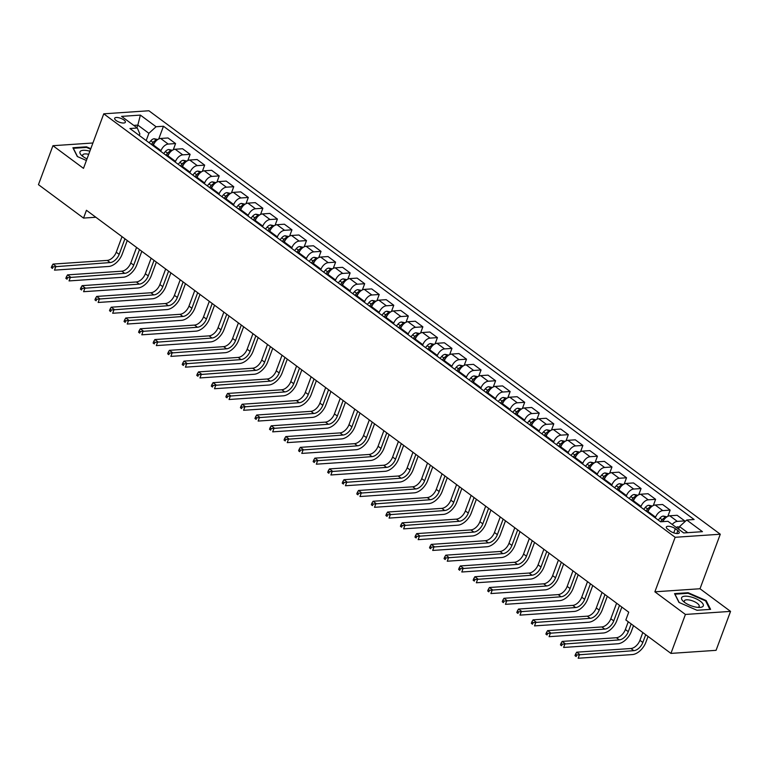 <?xml version="1.0" encoding="UTF-8"?>
<svg xmlns="http://www.w3.org/2000/svg" width="769" height="769" viewBox="0 0 769 769"><rect width="100%" height="100%" fill="white"/><g stroke="black" fill="none" stroke-linecap="round" stroke-linejoin="round"><path stroke-width="1.15" d="M116.119 120.512A5.7 2.057 20.4 0 0 121.685 122.857A5.7 2.057 20.4 0 0 125.366 122.242A5.7 2.057 20.4 0 0 123.924 119.983A5.7 2.057 20.4 0 0 118.359 117.647A5.7 2.057 20.4 0 0 114.677 118.263A5.7 2.057 20.4 0 0 116.119 120.512M720.284 534.224L148.888 110.755L103.757 113.822L675.153 537.291L720.284 534.224L700.001 588.746L654.871 591.813L685.419 614.45L730.55 611.384L700.001 588.746M730.55 611.384L716.064 650.334L670.933 653.4L685.419 614.45M670.933 653.4L625.841 619.977L628.734 612.191L86.445 210.283L83.542 218.079L95.827 217.243M677.854 530.61L675.297 528.707A5.527 1.999 20.4 0 0 669.895 526.448A5.527 1.999 20.4 0 0 666.329 527.044A5.527 1.999 20.4 0 0 667.732 529.226L670.289 531.119A5.527 1.999 20.4 0 0 675.691 533.388A5.527 1.999 20.4 0 0 679.248 532.792A5.527 1.999 20.4 0 0 677.854 530.61L676.768 533.532M687.746 532.667L679.546 526.582L686.746 520.027L694.119 519.527L163.461 126.241L158.722 138.997M686.746 520.027L702.453 531.667L683.67 532.946L667.953 521.295L660.581 521.805L129.923 128.519L137.295 128.019L121.589 116.379L140.371 115.1L156.078 126.741L163.461 126.241M92.914 142.996L52.936 145.706L38.45 184.656L83.542 218.079M52.936 145.706L83.485 168.353L103.757 113.822M654.871 591.813L675.153 537.291M137.295 128.019L139.862 133.921L139.285 135.469M136.872 127.702L137.834 125.116L133.748 125.395M678.585 529.178L679.546 526.582M655.313 517.902L655.582 517.172A7.132 4.153 -53.5 0 1 662.782 510.616L670.155 510.107L667.848 516.326M647.748 512.298L648.017 511.568A7.132 4.153 -53.5 0 1 655.217 505.002L662.599 504.502L670.155 510.107M640.769 507.117L641.038 506.396A7.132 4.153 -53.5 0 1 648.229 499.831L655.611 499.331L653.304 505.541M633.204 501.513L633.473 500.792A7.132 4.153 -53.5 0 1 640.673 494.227L648.046 493.727L655.611 499.331M626.216 496.341L626.485 495.611A7.132 4.153 -53.5 0 1 633.685 489.046L641.067 488.546L638.751 494.765M618.661 490.728L618.93 490.007A7.132 4.153 -53.5 0 1 626.12 483.441L633.502 482.942L641.067 488.546M611.672 485.556L611.941 484.835A7.132 4.153 -53.5 0 1 619.141 478.27L626.524 477.77L624.207 483.98M604.107 479.952L604.376 479.231A7.132 4.153 -53.5 0 1 611.576 472.666L618.958 472.166L626.524 477.77M597.129 474.781L597.398 474.05A7.132 4.153 -53.5 0 1 604.597 467.485L611.97 466.985L609.663 473.204M589.563 469.167L589.833 468.446A7.132 4.153 -53.5 0 1 597.032 461.881L604.405 461.381L611.97 466.985M582.585 463.995L582.854 463.274A7.132 4.153 -53.5 0 1 590.044 456.709L597.426 456.209L595.119 462.419M575.02 458.391L575.289 457.661A7.132 4.153 -53.5 0 1 582.479 451.105L589.861 450.605L597.426 456.209M568.031 453.22L568.301 452.489A7.132 4.153 -53.5 0 1 575.5 445.924L582.883 445.424L580.566 451.643M560.466 447.606L560.736 446.885A7.132 4.153 -53.5 0 1 567.935 440.32L575.318 439.82L582.883 445.424M553.488 442.435L553.757 441.714A7.132 4.153 -53.5 0 1 560.957 435.148L568.329 434.648L566.022 440.858M545.923 436.83L546.192 436.1A7.132 4.153 -53.5 0 1 553.392 429.544L560.764 429.044L568.329 434.648M538.944 431.649L539.213 430.928A7.132 4.153 -53.5 0 1 546.403 424.363L553.786 423.863L551.479 430.082M531.379 426.045L531.648 425.324A7.132 4.153 -53.5 0 1 538.838 418.759L546.221 418.259L553.786 423.863M524.391 420.874L524.66 420.153A7.132 4.153 -53.5 0 1 531.86 413.587L539.242 413.088L536.925 419.297M516.826 415.27L517.095 414.539A7.132 4.153 -53.5 0 1 524.295 407.983L531.677 407.474L539.242 413.088M509.847 410.088L510.116 409.368A7.132 4.153 -53.5 0 1 517.316 402.802L524.689 402.302L522.382 408.522M502.282 404.484L502.551 403.763A7.132 4.153 -53.5 0 1 509.751 397.198L517.133 396.698L524.689 402.302M495.303 399.313L495.572 398.592A7.132 4.153 -53.5 0 1 502.763 392.027L510.145 391.527L507.838 397.736M487.738 393.709L488.007 392.978A7.132 4.153 -53.5 0 1 495.207 386.423L502.58 385.913L510.145 391.527M480.75 388.528L481.029 387.807A7.132 4.153 -53.5 0 1 488.219 381.241L495.601 380.742L493.285 386.961M473.195 382.924L473.464 382.203A7.132 4.153 -53.5 0 1 480.654 375.637L488.036 375.137L495.601 380.742M466.206 377.752L466.475 377.021A7.132 4.153 -53.5 0 1 473.675 370.466L481.058 369.966L478.741 376.176M458.641 372.148L458.91 371.417A7.132 4.153 -53.5 0 1 466.11 364.862L473.493 364.352L481.058 369.966M451.663 366.967L451.932 366.246A7.132 4.153 -53.5 0 1 459.131 359.681L466.504 359.181L464.197 365.39M444.098 361.363L444.367 360.642A7.132 4.153 -53.5 0 1 451.566 354.076L458.939 353.577L466.504 359.181M437.119 356.191L437.388 355.461A7.132 4.153 -53.5 0 1 444.578 348.905L451.961 348.395L449.654 354.615M429.554 350.587L429.823 349.857A7.132 4.153 -53.5 0 1 437.013 343.291L444.395 342.791L451.961 348.395M422.566 345.406L422.835 344.685A7.132 4.153 -53.5 0 1 430.034 338.12L437.417 337.62L435.1 343.83M415 339.802L415.27 339.081A7.132 4.153 -53.5 0 1 422.469 332.516L429.852 332.016L437.417 337.62M408.022 334.63L408.291 333.9A7.132 4.153 -53.5 0 1 415.491 327.344L422.863 326.835L420.556 333.054M400.457 329.026L400.726 328.296A7.132 4.153 -53.5 0 1 407.926 321.73L415.298 321.231L422.863 326.835M393.478 323.845L393.747 323.124A7.132 4.153 -53.5 0 1 400.937 316.559L408.32 316.059L406.013 322.269M385.913 318.241L386.182 317.52A7.132 4.153 -53.5 0 1 393.372 310.955L400.755 310.455L408.32 316.059M378.925 313.07L379.194 312.339A7.132 4.153 -53.5 0 1 386.394 305.783L393.776 305.274L391.459 311.493M371.36 307.465L371.629 306.735A7.132 4.153 -53.5 0 1 378.829 300.17L386.211 299.67L393.776 305.274M364.381 302.284L364.65 301.563A7.132 4.153 -53.5 0 1 371.85 294.998L379.223 294.498L376.916 300.708M356.816 296.68L357.085 295.959A7.132 4.153 -53.5 0 1 364.285 289.394L371.667 288.894L379.223 294.498M349.837 291.509L350.106 290.778A7.132 4.153 -53.5 0 1 357.297 284.213L364.679 283.713L362.372 289.932M342.272 285.895L342.541 285.174A7.132 4.153 -53.5 0 1 349.741 278.609L357.114 278.109L364.679 283.713M335.284 280.723L335.563 280.003A7.132 4.153 -53.5 0 1 342.753 273.437L350.135 272.937L347.819 279.147M327.729 275.119L327.998 274.398A7.132 4.153 -53.5 0 1 335.188 267.833L342.57 267.333L350.135 272.937M320.74 269.948L321.009 269.217A7.132 4.153 -53.5 0 1 328.209 262.652L335.592 262.152L333.275 268.371M313.175 264.334L313.444 263.613A7.132 4.153 -53.5 0 1 320.644 257.048L328.027 256.548L335.592 262.152M306.197 259.163L306.466 258.442A7.132 4.153 -53.5 0 1 313.665 251.876L321.038 251.376L318.731 257.586M298.632 253.559L298.901 252.828A7.132 4.153 -53.5 0 1 306.1 246.272L313.473 245.772L321.038 251.376M291.653 248.387L291.922 247.656A7.132 4.153 -53.5 0 1 299.112 241.091L306.495 240.591L304.188 246.811M284.088 242.773L284.357 242.052A7.132 4.153 -53.5 0 1 291.547 235.487L298.93 234.987L306.495 240.591M277.1 237.602L277.369 236.881A7.132 4.153 -53.5 0 1 284.568 230.316L291.951 229.816L289.634 236.025M269.534 231.998L269.804 231.267A7.132 4.153 -53.5 0 1 277.003 224.711L284.386 224.212L291.951 229.816M262.556 226.817L262.825 226.096A7.132 4.153 -53.5 0 1 270.025 219.53L277.398 219.03L275.091 225.25M254.991 221.212L255.26 220.492A7.132 4.153 -53.5 0 1 262.46 213.926L269.832 213.426L277.398 219.03M248.012 216.041L248.281 215.32A7.132 4.153 -53.5 0 1 255.471 208.755L262.854 208.255L260.547 214.464M240.447 210.437L240.716 209.706A7.132 4.153 -53.5 0 1 247.906 203.151L255.289 202.641L262.854 208.255M233.459 205.256L233.728 204.535A7.132 4.153 -53.5 0 1 240.928 197.969L248.31 197.47L245.993 203.689M225.894 199.652L226.163 198.931A7.132 4.153 -53.5 0 1 233.363 192.365L240.745 191.865L248.31 197.47M218.915 194.48L219.184 193.759A7.132 4.153 -53.5 0 1 226.384 187.194L233.757 186.694L231.45 192.904M211.35 188.876L211.619 188.145A7.132 4.153 -53.5 0 1 218.819 181.59L226.201 181.08L233.757 186.694M204.371 183.695L204.641 182.974A7.132 4.153 -53.5 0 1 211.831 176.409L219.213 175.909L216.906 182.128M196.806 178.091L197.075 177.37A7.132 4.153 -53.5 0 1 204.275 170.805L211.648 170.305L219.213 175.909M189.818 172.919L190.097 172.189A7.132 4.153 -53.5 0 1 197.287 165.633L204.669 165.133L202.353 171.343M182.263 167.315L182.532 166.585A7.132 4.153 -53.5 0 1 189.722 160.029L197.104 159.519L204.669 165.133M175.274 162.134L175.543 161.413A7.132 4.153 -53.5 0 1 182.743 154.848L190.126 154.348L187.809 160.558M167.709 156.53L167.978 155.809A7.132 4.153 -53.5 0 1 175.178 149.244L182.561 148.744L190.126 154.348M160.731 151.358L161 150.628A7.132 4.153 -53.5 0 1 168.2 144.072L175.572 143.563L173.265 149.782M153.166 145.754L153.435 145.024A7.132 4.153 -53.5 0 1 160.634 138.458L168.007 137.959L175.572 143.563M146.187 140.573L148.888 133.306L137.834 125.116L140.371 115.1M672.221 524.458A7.132 4.153 -53.5 0 1 677.326 521.392L684.708 520.892L684.15 522.391M662.859 521.651A7.132 4.153 -53.5 0 1 669.761 515.788L677.143 515.288L684.708 520.892M156.078 126.741L148.888 133.306M706.153 600.57L688.13 592.707L674.538 593.63L678.979 602.415L697.002 610.278L710.594 609.356L706.153 600.57L705.855 601.377M90.79 148.696L86.484 146.821L72.892 147.744L77.323 156.53L86.407 160.49M687.909 593.312L688.13 592.707M86.263 147.417L86.484 146.821M679.344 527.13L677.825 526.842A4.72 2.749 126.5 0 0 676.211 527.409M642.807 632.551L639.923 640.308A8.911 5.191 -53.5 0 1 630.926 648.507L576.712 652.189L579.615 654.352L578.173 658.245L632.387 654.563A13.371 7.796 126.5 0 0 645.883 642.25L648.046 636.434M645.71 634.704L642.826 642.461A8.911 5.191 -53.5 0 1 633.839 650.661L576.721 654.977L575.558 654.111L574.981 655.669L576.144 656.534L576.721 654.977M576.144 656.534L574.981 655.669M576.712 652.189L575.558 654.111M666.963 516.816L663.282 516.057A4.72 2.749 126.5 0 0 659.946 518.104L658.254 520.075M628.254 621.775L625.37 629.523A8.911 5.191 -53.5 0 1 616.382 637.732L562.158 641.413L565.071 643.566L563.619 647.46L617.843 643.778A13.371 7.796 126.5 0 0 631.33 631.474L633.502 625.658M665.493 517.979L664.503 517.95A4.72 2.749 126.5 0 0 662.157 519.738L660.465 521.718M662.282 521.69L663.07 520.767A2.403 1.403 -53.5 0 1 663.637 520.219M631.166 623.928L628.283 631.676A8.911 5.191 -53.5 0 1 619.285 639.885L562.177 644.201L561.014 643.336L560.438 644.893L561.601 645.758L562.177 644.201M561.601 645.758L560.438 644.893M562.158 641.413L561.014 643.336M652.42 506.04L648.728 505.281A4.72 2.749 126.5 0 0 645.393 507.319L643.711 509.299M616.613 603.204L610.826 618.747A8.911 5.191 -53.5 0 1 601.829 626.946L547.615 630.628L550.527 632.791L549.076 636.684L603.29 633.002A13.371 7.796 126.5 0 0 616.786 620.689L621.852 607.087M650.949 507.194L649.959 507.175A4.72 2.749 126.5 0 0 647.613 508.963L645.922 510.933M647.008 511.75L648.517 509.982A2.403 1.403 -53.5 0 1 649.094 509.434M647.315 511.971L648.373 510.741M619.516 605.357L613.739 620.9A8.911 5.191 -53.5 0 1 604.742 629.1L547.634 633.416L546.471 632.551L545.884 634.108L547.057 634.973L547.634 633.416M547.057 634.973L545.884 634.108M547.615 630.628L546.471 632.551M637.876 495.255L634.185 494.496A4.72 2.749 126.5 0 0 630.849 496.543L629.157 498.514M602.06 592.418L596.283 607.962A8.911 5.191 -53.5 0 1 587.285 616.171L533.071 619.852L535.974 622.006L534.532 625.899L588.746 622.217A13.371 7.796 126.5 0 0 602.242 609.913L607.299 596.302M636.396 496.418L635.415 496.389A4.72 2.749 126.5 0 0 633.06 498.177L631.368 500.158M632.464 500.965L633.973 499.196A2.403 1.403 -53.5 0 1 634.55 498.658M632.772 501.186L633.819 499.956M604.972 594.572L599.195 610.115A8.911 5.191 -53.5 0 1 590.198 618.324L533.09 622.64L531.917 621.775L531.341 623.332L532.504 624.197L533.09 622.64M532.504 624.197L531.341 623.332M533.071 619.852L531.917 621.775M623.323 484.48L619.641 483.72A4.72 2.749 126.5 0 0 616.305 485.758L614.614 487.738M587.516 581.643L581.739 597.186A8.911 5.191 -53.5 0 1 572.742 605.386L518.527 609.067L521.43 611.23L519.988 615.123L574.203 611.432A13.371 7.796 126.5 0 0 587.689 599.128L592.755 585.526M621.852 485.633L620.862 485.614A4.72 2.749 126.5 0 0 618.516 487.402L616.825 489.372M617.92 490.189L619.429 488.421A2.403 1.403 -53.5 0 1 619.997 487.873M618.218 490.411L619.276 489.18M590.429 583.796L584.642 599.339A8.911 5.191 -53.5 0 1 575.645 607.539L518.537 611.855L517.374 610.99L516.797 612.547L517.96 613.412L518.537 611.855M517.96 613.412L516.797 612.547M518.527 609.067L517.374 610.99M681.94 597.215A11.583 4.191 20.4 0 0 683.42 601.445A11.583 4.191 20.4 0 0 699.521 607.433A11.583 4.191 20.4 0 0 702.962 606.385A11.583 4.191 20.4 0 0 695.532 598.532A11.583 4.191 20.4 0 0 681.94 597.215M697.791 607.366A7.93 2.865 20.4 0 0 698.963 606.789A7.93 2.865 20.4 0 0 699.204 606.414A7.93 2.865 20.4 0 0 693.321 601.175A7.93 2.865 20.4 0 0 684.564 600.512A7.93 2.865 20.4 0 0 684.333 600.887A7.93 2.865 20.4 0 0 684.775 602.521M679.181 602.511L674.98 594.187L688.149 593.293L705.615 600.906L709.902 609.404M89.858 151.205A11.583 4.191 20.4 0 0 81.774 155.559A11.583 4.191 20.4 0 0 82.879 156.453A11.583 4.191 20.4 0 0 87.012 158.866M88.695 154.329A7.93 2.865 20.4 0 0 82.687 154.992A7.93 2.865 20.4 0 0 83.119 156.636M77.534 156.616L73.334 148.302L86.503 147.408L90.607 149.196M608.779 473.694L605.088 472.935A4.72 2.749 126.5 0 0 601.762 474.982L600.07 476.953M572.972 570.858L567.186 586.401A8.911 5.191 -53.5 0 1 558.188 594.6L503.974 598.292L506.886 600.445L505.435 604.338L559.649 600.656A13.371 7.796 126.5 0 0 573.145 588.352L578.211 574.741M607.308 474.858L606.318 474.829A4.72 2.749 126.5 0 0 603.973 476.617L602.281 478.597M603.367 479.404L604.886 477.636A2.403 1.403 -53.5 0 1 605.453 477.097M603.675 479.625L604.732 478.395M575.875 573.011L570.098 588.554A8.911 5.191 -53.5 0 1 561.101 596.763L503.993 601.07L502.83 600.214L502.253 601.771L503.416 602.636L503.993 601.07M503.416 602.636L502.253 601.771M503.974 598.292L502.83 600.214M594.235 462.909L590.544 462.159A4.72 2.749 126.5 0 0 587.208 464.197L585.517 466.177M558.419 560.082L552.642 575.625A8.911 5.191 -53.5 0 1 543.645 583.825L489.43 587.506L492.343 589.66L490.891 593.562L545.106 589.871A13.371 7.796 126.5 0 0 558.602 577.567L563.658 563.965M592.755 464.072L591.774 464.053A4.72 2.749 126.5 0 0 589.419 465.841L587.727 467.812M588.823 468.629L590.332 466.86A2.403 1.403 -53.5 0 1 590.909 466.312M589.131 468.85L590.179 467.619M561.332 562.235L555.554 577.779A8.911 5.191 -53.5 0 1 546.557 585.978L489.449 590.294L488.286 589.429L487.7 590.986L488.863 591.851L489.449 590.294M488.863 591.851L487.7 590.986M489.43 587.506L488.286 589.429M579.682 452.134L576 451.374A4.72 2.749 126.5 0 0 572.665 453.422L570.973 455.392M543.875 549.297L538.098 564.84A8.911 5.191 -53.5 0 1 529.101 573.04L474.886 576.731L477.789 578.884L476.347 582.777L530.562 579.095A13.371 7.796 126.5 0 0 544.058 566.791L549.114 553.18M578.211 453.297L577.221 453.268A4.72 2.749 126.5 0 0 574.876 455.056L573.184 457.036M574.28 457.843L575.789 456.075A2.403 1.403 -53.5 0 1 576.356 455.536M574.578 458.064L575.635 456.834M546.788 551.45L541.001 566.993A8.911 5.191 -53.5 0 1 532.013 575.202L474.896 579.509L473.733 578.653L473.156 580.211L474.319 581.066L474.896 579.509M474.319 581.066L473.156 580.211M474.886 576.731L473.733 578.653M565.138 441.348L561.457 440.599A4.72 2.749 126.5 0 0 558.121 442.636L556.429 444.617M529.332 538.521L523.545 554.055A8.911 5.191 -53.5 0 1 514.557 562.264L460.333 565.946L463.246 568.099L461.794 572.001L516.018 568.31A13.371 7.796 126.5 0 0 529.505 556.006L534.57 542.405M563.667 442.511L562.677 442.492A4.72 2.749 126.5 0 0 560.332 444.28L558.64 446.251M559.736 447.058L561.245 445.299A2.403 1.403 -53.5 0 1 561.812 444.751M560.034 447.289L561.091 446.058M532.235 540.674L526.457 556.218A8.911 5.191 -53.5 0 1 517.46 564.417L460.352 568.733L459.189 567.868L458.612 569.425L459.775 570.29L460.352 568.733M459.775 570.29L458.612 569.425M460.333 565.946L459.189 567.868M550.594 430.573L546.903 429.813A4.72 2.749 126.5 0 0 543.568 431.861L541.885 433.831M514.778 527.736L509.001 543.279A8.911 5.191 -53.5 0 1 500.004 551.479L445.789 555.17L448.702 557.323L447.25 561.216L501.465 557.535A13.371 7.796 126.5 0 0 514.961 545.231L520.017 531.619M549.114 431.736L548.134 431.707A4.72 2.749 126.5 0 0 545.779 433.495L544.096 435.475M545.183 436.283L546.692 434.514A2.403 1.403 -53.5 0 1 547.268 433.976M545.49 436.504L546.548 435.273M517.691 529.889L511.914 545.432A8.911 5.191 -53.5 0 1 502.916 553.642L445.809 557.948L444.645 557.092L444.059 558.65L445.222 559.505L445.809 557.948M445.222 559.505L444.059 558.65M445.789 555.17L444.645 557.092M536.041 419.787L532.359 419.038A4.72 2.749 126.5 0 0 529.024 421.076L527.332 423.056M500.235 516.96L494.457 532.494A8.911 5.191 -53.5 0 1 485.46 540.703L431.246 544.385L434.149 546.538L432.707 550.441L486.921 546.749A13.371 7.796 126.5 0 0 500.417 534.445L505.473 520.834M534.57 420.951L533.58 420.931A4.72 2.749 126.5 0 0 531.235 422.719L529.543 424.69M530.639 425.497L532.148 423.738A2.403 1.403 -53.5 0 1 532.725 423.19M530.946 425.728L531.994 424.498M503.147 519.113L497.36 534.657A8.911 5.191 -53.5 0 1 488.373 542.856L431.255 547.172L430.092 546.307L429.515 547.864L430.678 548.73L431.255 547.172M430.678 548.73L429.515 547.864M431.246 544.385L430.092 546.307M521.497 409.012L517.816 408.252A4.72 2.749 126.5 0 0 514.48 410.3L512.788 412.271M485.691 506.175L479.904 521.718A8.911 5.191 -53.5 0 1 470.916 529.918L416.692 533.609L419.605 535.762L418.153 539.655L472.377 535.974A13.371 7.796 126.5 0 0 485.864 523.67L490.93 510.058M520.027 410.175L519.037 410.146A4.72 2.749 126.5 0 0 516.691 411.934L514.999 413.914M516.095 414.722L517.604 412.953A2.403 1.403 -53.5 0 1 518.171 412.415M516.393 414.943L517.45 413.712M488.594 508.328L482.817 523.872A8.911 5.191 -53.5 0 1 473.819 532.081L416.711 536.387L415.548 535.532L414.972 537.089L416.135 537.944L416.711 536.387M416.135 537.944L414.972 537.089M416.692 533.609L415.548 535.532M506.954 398.227L503.262 397.477A4.72 2.749 126.5 0 0 499.937 399.515L498.245 401.495M471.147 495.39L465.36 510.933A8.911 5.191 -53.5 0 1 456.363 519.142L402.149 522.824L405.061 524.977L403.61 528.87L457.824 525.189A13.371 7.796 126.5 0 0 471.32 512.885L476.386 499.273M505.483 399.39L504.493 399.361A4.72 2.749 126.5 0 0 502.147 401.158L500.456 403.129M501.542 403.936L503.051 402.177A2.403 1.403 -53.5 0 1 503.628 401.629M501.849 404.167L502.907 402.927M474.05 497.553L468.273 513.096A8.911 5.191 -53.5 0 1 459.276 521.295L402.168 525.611L401.005 524.746L400.418 526.304L401.591 527.169L402.168 525.611M401.591 527.169L400.418 526.304M402.149 522.824L401.005 524.746M492.41 387.451L488.719 386.692A4.72 2.749 126.5 0 0 485.383 388.739L483.691 390.71M456.594 484.614L450.817 500.158A8.911 5.191 -53.5 0 1 441.819 508.357L387.605 512.039L390.508 514.201L389.066 518.095L443.28 514.413A13.371 7.796 126.5 0 0 456.776 502.109L461.833 488.498M490.93 388.614L489.949 388.585A4.72 2.749 126.5 0 0 487.594 390.373L485.902 392.353M486.998 393.161L488.507 391.392A2.403 1.403 -53.5 0 1 489.084 390.854M487.306 393.382L488.353 392.152M459.506 486.767L453.729 502.311A8.911 5.191 -53.5 0 1 444.732 510.52L387.624 514.826L386.451 513.971L385.875 515.528L387.038 516.384L387.624 514.826M387.038 516.384L385.875 515.528M387.605 512.039L386.451 513.971M477.857 376.666L474.175 375.916A4.72 2.749 126.5 0 0 470.839 377.954L469.148 379.934M442.05 473.829L436.273 489.372A8.911 5.191 -53.5 0 1 427.276 497.581L373.061 501.263L375.964 503.416L374.522 507.309L428.737 503.628A13.371 7.796 126.5 0 0 442.223 491.324L447.289 477.712M476.386 377.829L475.396 377.8A4.72 2.749 126.5 0 0 473.05 379.588L471.359 381.568M472.454 382.376L473.964 380.617A2.403 1.403 -53.5 0 1 474.531 380.069M472.752 382.606L473.81 381.366M444.963 475.992L439.176 491.535A8.911 5.191 -53.5 0 1 430.179 499.735L373.071 504.051L371.908 503.186L371.331 504.743L372.494 505.608L373.071 504.051M372.494 505.608L371.331 504.743M373.061 501.263L371.908 503.186M463.313 365.89L459.622 365.131A4.72 2.749 126.5 0 0 456.296 367.169L454.604 369.149M427.506 463.053L421.72 478.597A8.911 5.191 -53.5 0 1 412.722 486.796L358.508 490.478L361.42 492.641L359.969 496.534L414.183 492.852A13.371 7.796 126.5 0 0 427.679 480.548L432.745 466.937M461.842 367.053L460.852 367.024A4.72 2.749 126.5 0 0 458.507 368.812L456.815 370.783M457.901 371.6L459.42 369.831A2.403 1.403 -53.5 0 1 459.987 369.283M458.209 371.821L459.266 370.591M430.409 465.207L424.632 480.75A8.911 5.191 -53.5 0 1 415.635 488.959L358.527 493.265L357.364 492.4L356.787 493.967L357.95 494.823L358.527 493.265M357.95 494.823L356.787 493.967M358.508 490.478L357.364 492.4M448.769 355.105L445.078 354.346A4.72 2.749 126.5 0 0 441.742 356.393L440.051 358.364M412.953 452.268L407.176 467.812A8.911 5.191 -53.5 0 1 398.179 476.021L343.964 479.702L346.877 481.855L345.425 485.748L399.64 482.067A13.371 7.796 126.5 0 0 413.136 469.763L418.192 456.152M447.289 356.268L446.308 356.239A4.72 2.749 126.5 0 0 443.953 358.027L442.262 360.007M443.357 360.815L444.867 359.056A2.403 1.403 -53.5 0 1 445.443 358.508M443.665 361.046L444.713 359.805M415.866 454.431L410.088 469.974A8.911 5.191 -53.5 0 1 401.091 478.174L343.983 482.49L342.82 481.625L342.234 483.182L343.397 484.047L343.983 482.49M343.397 484.047L342.234 483.182M343.964 479.702L342.82 481.625M434.216 344.329L430.534 343.57A4.72 2.749 126.5 0 0 427.199 345.608L425.507 347.588M398.409 441.493L392.632 457.036A8.911 5.191 -53.5 0 1 383.635 465.235L329.42 468.917L332.323 471.08L330.881 474.973L385.096 471.291A13.371 7.796 126.5 0 0 398.592 458.978L403.648 445.376M432.745 345.483L431.755 345.464A4.72 2.749 126.5 0 0 429.41 347.252L427.718 349.222M428.814 350.039L430.323 348.27A2.403 1.403 -53.5 0 1 430.89 347.723M429.112 350.26L430.169 349.03M401.322 443.646L395.535 459.189A8.911 5.191 -53.5 0 1 386.547 467.389L329.43 471.705L328.267 470.839L327.69 472.406L328.853 473.262L329.43 471.705M328.853 473.262L327.69 472.406M329.42 468.917L328.267 470.839M419.672 333.544L415.991 332.785A4.72 2.749 126.5 0 0 412.655 334.832L410.963 336.803M383.866 430.707L378.079 446.251A8.911 5.191 -53.5 0 1 369.091 454.46L314.867 458.141L317.78 460.295L316.328 464.188L370.552 460.506A13.371 7.796 126.5 0 0 384.039 448.202L389.104 434.591M418.201 334.707L417.211 334.678A4.72 2.749 126.5 0 0 414.866 336.466L413.174 338.447M414.27 339.254L415.779 337.495A2.403 1.403 -53.5 0 1 416.346 336.947M414.568 339.485L415.625 338.245M386.769 432.87L380.991 448.414A8.911 5.191 -53.5 0 1 371.994 456.613L314.886 460.929L313.723 460.064L313.146 461.621L314.31 462.486L314.886 460.929M314.31 462.486L313.146 461.621M314.867 458.141L313.723 460.064M405.128 322.769L401.437 322.009A4.72 2.749 126.5 0 0 398.102 324.047L396.419 326.027M369.312 419.932L363.535 435.475A8.911 5.191 -53.5 0 1 354.538 443.675L300.323 447.356L303.236 449.519L301.784 453.412L355.999 449.73A13.371 7.796 126.5 0 0 369.495 437.417L374.551 423.815M403.648 323.922L402.668 323.903A4.72 2.749 126.5 0 0 400.313 325.691L398.63 327.661M399.717 328.478L401.226 326.71A2.403 1.403 -53.5 0 1 401.803 326.162M400.024 328.699L401.082 327.469M372.225 422.085L366.448 437.628A8.911 5.191 -53.5 0 1 357.45 445.828L300.343 450.144L299.179 449.279L298.593 450.836L299.756 451.701L300.343 450.144M299.756 451.701L298.593 450.836M300.323 447.356L299.179 449.279M390.575 311.983L386.894 311.224A4.72 2.749 126.5 0 0 383.558 313.271L381.866 315.242M354.769 409.146L348.991 424.69A8.911 5.191 -53.5 0 1 339.994 432.899L285.78 436.581L288.683 438.734L287.241 442.627L341.455 438.945A13.371 7.796 126.5 0 0 354.951 426.641L360.007 413.03M389.104 313.146L388.114 313.118A4.72 2.749 126.5 0 0 385.769 314.906L384.077 316.886M385.173 317.693L386.682 315.934A2.403 1.403 -53.5 0 1 387.259 315.386M385.48 317.924L386.528 316.684M357.681 411.309L351.894 426.843A8.911 5.191 -53.5 0 1 342.907 435.052L285.789 439.368L284.626 438.503L284.049 440.06L285.212 440.925L285.789 439.368M285.212 440.925L284.049 440.06M285.78 436.581L284.626 438.503M376.031 301.208L372.35 300.448A4.72 2.749 126.5 0 0 369.014 302.486L367.322 304.466M340.225 398.371L334.438 413.914A8.911 5.191 -53.5 0 1 325.45 422.114L271.226 425.795L274.139 427.958L272.687 431.851L326.912 428.17A13.371 7.796 126.5 0 0 340.398 415.856L345.464 402.254M374.561 302.361L373.571 302.342A4.72 2.749 126.5 0 0 371.225 304.13L369.533 306.1M370.629 306.918L372.138 305.149A2.403 1.403 -53.5 0 1 372.705 304.601M370.927 307.139L371.985 305.908M343.128 400.524L337.351 416.067A8.911 5.191 -53.5 0 1 328.353 424.267L271.246 428.583L270.082 427.718L269.506 429.275L270.669 430.14L271.246 428.583M270.669 430.14L269.506 429.275M271.226 425.795L270.082 427.718M361.488 290.422L357.796 289.663A4.72 2.749 126.5 0 0 354.471 291.711L352.779 293.681M325.681 387.586L319.894 403.129A8.911 5.191 -53.5 0 1 310.897 411.338L256.683 415.02L259.595 417.173L258.144 421.066L312.358 417.384A13.371 7.796 126.5 0 0 325.854 405.08L330.92 391.469M360.017 291.586L359.027 291.557A4.72 2.749 126.5 0 0 356.681 293.345L354.99 295.325M356.076 296.132L357.585 294.364A2.403 1.403 -53.5 0 1 358.162 293.825M356.383 296.353L357.441 295.123M328.584 389.739L322.807 405.282A8.911 5.191 -53.5 0 1 313.81 413.491L256.702 417.807L255.539 416.942L254.952 418.499L256.125 419.365L256.702 417.807M256.125 419.365L254.952 418.499M256.683 415.02L255.539 416.942M346.944 279.647L343.253 278.887A4.72 2.749 126.5 0 0 339.917 280.925L338.225 282.905M311.128 376.81L305.351 392.353A8.911 5.191 -53.5 0 1 296.353 400.553L242.139 404.234L245.042 406.397L243.6 410.29L297.814 406.599A13.371 7.796 126.5 0 0 311.31 394.295L316.367 380.693M345.464 280.8L344.483 280.781A4.72 2.749 126.5 0 0 342.128 282.569L340.436 284.54M341.532 285.357L343.041 283.588A2.403 1.403 -53.5 0 1 343.618 283.04M341.84 285.578L342.887 284.347M314.04 378.963L308.263 394.507A8.911 5.191 -53.5 0 1 299.266 402.706L242.158 407.022L240.985 406.157L240.409 407.714L241.572 408.579L242.158 407.022M241.572 408.579L240.409 407.714M242.139 404.234L240.985 406.157M332.391 268.862L328.709 268.102A4.72 2.749 126.5 0 0 325.374 270.15L323.682 272.12M296.584 366.025L290.807 381.568A8.911 5.191 -53.5 0 1 281.81 389.768L227.595 393.459L230.498 395.612L229.056 399.505L283.271 395.824A13.371 7.796 126.5 0 0 296.757 383.52L301.823 369.908M330.92 270.025L329.93 269.996A4.72 2.749 126.5 0 0 327.584 271.784L325.893 273.764M326.988 274.571L328.498 272.803A2.403 1.403 -53.5 0 1 329.065 272.264M327.286 274.793L328.344 273.562M299.497 368.178L293.71 383.721A8.911 5.191 -53.5 0 1 284.713 391.93L227.605 396.237L226.442 395.381L225.865 396.939L227.028 397.804L227.605 396.237M227.028 397.804L225.865 396.939M227.595 393.459L226.442 395.381M317.847 258.076L314.156 257.327A4.72 2.749 126.5 0 0 310.83 259.364L309.138 261.345M282.04 355.249L276.254 370.793A8.911 5.191 -53.5 0 1 267.256 378.992L213.042 382.674L215.954 384.827L214.503 388.729L268.717 385.038A13.371 7.796 126.5 0 0 282.213 372.734L287.279 359.133M316.376 259.24L315.386 259.22A4.72 2.749 126.5 0 0 313.041 261.008L311.349 262.979M312.435 263.796L313.954 262.027A2.403 1.403 -53.5 0 1 314.521 261.479M312.743 264.017L313.8 262.787M284.943 357.402L279.166 372.946A8.911 5.191 -53.5 0 1 270.169 381.145L213.061 385.461L211.898 384.596L211.321 386.153L212.484 387.018L213.061 385.461M212.484 387.018L211.321 386.153M213.042 382.674L211.898 384.596M303.303 247.301L299.612 246.541A4.72 2.749 126.5 0 0 296.276 248.589L294.585 250.559M267.487 344.464L261.71 360.007A8.911 5.191 -53.5 0 1 252.713 368.207L198.498 371.898L201.411 374.051L199.959 377.944L254.174 374.263A13.371 7.796 126.5 0 0 267.67 361.959L272.726 348.347M301.823 248.464L300.842 248.435A4.72 2.749 126.5 0 0 298.487 250.223L296.796 252.203M297.891 253.011L299.401 251.242A2.403 1.403 -53.5 0 1 299.977 250.704M298.199 253.232L299.247 252.001M270.4 346.617L264.623 362.161A8.911 5.191 -53.5 0 1 255.625 370.37L198.517 374.676L197.354 373.821L196.768 375.378L197.931 376.233L198.517 374.676M197.931 376.233L196.768 375.378M198.498 371.898L197.354 373.821M288.75 236.516L285.068 235.766A4.72 2.749 126.5 0 0 281.733 237.804L280.041 239.784M252.943 333.688L247.166 349.222A8.911 5.191 -53.5 0 1 238.169 357.431L183.954 361.113L186.857 363.266L185.416 367.169L239.63 363.477A13.371 7.796 126.5 0 0 253.126 351.173L258.182 337.572M287.279 237.679L286.289 237.659A4.72 2.749 126.5 0 0 283.944 239.447L282.252 241.418M283.348 242.225L284.857 240.466A2.403 1.403 -53.5 0 1 285.424 239.918M283.646 242.456L284.703 241.226M255.856 335.842L250.069 351.385A8.911 5.191 -53.5 0 1 241.082 359.584L183.964 363.9L182.801 363.035L182.224 364.593L183.387 365.458L183.964 363.9M183.387 365.458L182.224 364.593M183.954 361.113L182.801 363.035M274.206 225.74L270.525 224.981A4.72 2.749 126.5 0 0 267.189 227.028L265.497 228.999M238.4 322.903L232.613 338.447A8.911 5.191 -53.5 0 1 223.625 346.646L169.401 350.337L172.314 352.49L170.862 356.383L225.086 352.702A13.371 7.796 126.5 0 0 238.573 340.398L243.638 326.787M272.735 226.903L271.745 226.874A4.72 2.749 126.5 0 0 269.4 228.662L267.708 230.642M268.804 231.45L270.313 229.681A2.403 1.403 -53.5 0 1 270.88 229.143M269.102 231.671L270.159 230.44M241.303 325.056L235.525 340.6A8.911 5.191 -53.5 0 1 226.528 348.809L169.42 353.115L168.257 352.26L167.68 353.817L168.844 354.672L169.42 353.115M168.844 354.672L167.68 353.817M169.401 350.337L168.257 352.26M259.662 214.955L255.971 214.205A4.72 2.749 126.5 0 0 252.636 216.243L250.954 218.223M223.846 312.127L218.069 327.661A8.911 5.191 -53.5 0 1 209.072 335.87L154.857 339.552L157.77 341.705L156.318 345.608L210.533 341.917A13.371 7.796 126.5 0 0 224.029 329.613L229.085 316.001M258.182 216.118L257.202 216.099A4.72 2.749 126.5 0 0 254.847 217.887L253.164 219.857M254.251 220.665L255.76 218.905A2.403 1.403 -53.5 0 1 256.337 218.358M254.558 220.895L255.616 219.665M226.759 314.281L220.982 329.824A8.911 5.191 -53.5 0 1 211.984 338.024L154.877 342.34L153.713 341.474L153.127 343.032L154.29 343.897L154.877 342.34M154.29 343.897L153.127 343.032M154.857 339.552L153.713 341.474M245.109 204.179L241.428 203.42A4.72 2.749 126.5 0 0 238.092 205.467L236.4 207.438M209.303 301.342L203.525 316.886A8.911 5.191 -53.5 0 1 194.528 325.085L140.314 328.776L143.217 330.93L141.775 334.823L195.989 331.141A13.371 7.796 126.5 0 0 209.485 318.837L214.541 305.226M243.638 205.342L242.648 205.313A4.72 2.749 126.5 0 0 240.303 207.101L238.611 209.081M239.707 209.889L241.216 208.12A2.403 1.403 -53.5 0 1 241.793 207.582M240.015 210.11L241.062 208.88M212.215 303.495L206.428 319.039A8.911 5.191 -53.5 0 1 197.441 327.248L140.323 331.554L139.16 330.699L138.583 332.256L139.747 333.112L140.323 331.554M139.747 333.112L138.583 332.256M140.314 328.776L139.16 330.699M230.565 193.394L226.884 192.644A4.72 2.749 126.5 0 0 223.548 194.682L221.857 196.662M194.759 290.557L188.982 306.1A8.911 5.191 -53.5 0 1 179.984 314.31L125.76 317.991L128.673 320.144L127.221 324.037L181.446 320.356A13.371 7.796 126.5 0 0 194.932 308.052L199.998 294.44M229.095 194.557L228.105 194.528A4.72 2.749 126.5 0 0 225.759 196.326L224.067 198.296M225.163 199.104L226.672 197.345A2.403 1.403 -53.5 0 1 227.24 196.797M225.461 199.334L226.519 198.094M197.662 292.72L191.885 308.263A8.911 5.191 -53.5 0 1 182.887 316.463L125.78 320.779L124.616 319.914L124.04 321.471L125.203 322.336L125.78 320.779M125.203 322.336L124.04 321.471M125.76 317.991L124.616 319.914M216.022 182.618L212.331 181.859A4.72 2.749 126.5 0 0 209.005 183.906L207.313 185.877M180.215 279.781L174.428 295.325A8.911 5.191 -53.5 0 1 165.431 303.524L111.217 307.206L114.129 309.369L112.678 313.262L166.892 309.58A13.371 7.796 126.5 0 0 180.388 297.276L185.454 283.665M214.551 183.781L213.561 183.753A4.72 2.749 126.5 0 0 211.215 185.54L209.524 187.521M210.61 188.328L212.119 186.559A2.403 1.403 -53.5 0 1 212.696 186.021M210.917 188.549L211.975 187.319M183.118 281.935L177.341 297.478A8.911 5.191 -53.5 0 1 168.344 305.687L111.236 309.994L110.073 309.138L109.496 310.695L110.659 311.551L111.236 309.994M110.659 311.551L109.496 310.695M111.217 307.206L110.073 309.138M201.478 171.833L197.787 171.083A4.72 2.749 126.5 0 0 194.451 173.121L192.759 175.101M165.662 268.996L159.885 284.54A8.911 5.191 -53.5 0 1 150.887 292.749L96.673 296.43L99.576 298.583L98.134 302.477L152.349 298.795A13.371 7.796 126.5 0 0 165.844 286.491L170.901 272.88M199.998 172.996L199.017 172.967A4.72 2.749 126.5 0 0 196.662 174.755L194.97 176.735M196.066 177.543L197.575 175.784A2.403 1.403 -53.5 0 1 198.152 175.236M196.374 177.774L197.422 176.534M168.574 271.159L162.797 286.702A8.911 5.191 -53.5 0 1 153.8 294.902L96.692 299.218L95.519 298.353L94.943 299.91L96.106 300.775L96.692 299.218M96.106 300.775L94.943 299.91M96.673 296.43L95.519 298.353M186.925 161.057L183.243 160.298A4.72 2.749 126.5 0 0 179.908 162.336L178.216 164.316M151.118 258.221L145.341 273.764A8.911 5.191 -53.5 0 1 136.344 281.963L82.129 285.645L85.032 287.808L83.59 291.701L137.805 288.019A13.371 7.796 126.5 0 0 151.291 275.715L156.357 262.104M185.454 162.221L184.464 162.192A4.72 2.749 126.5 0 0 182.118 163.98L180.427 165.95M181.522 166.767L183.032 164.999A2.403 1.403 -53.5 0 1 183.599 164.451M181.82 166.988L182.878 165.758M154.031 260.374L148.244 275.917A8.911 5.191 -53.5 0 1 139.247 284.126L82.139 288.433L80.976 287.568L80.399 289.134L81.562 289.99L82.139 288.433M81.562 289.99L80.399 289.134M82.129 285.645L80.976 287.568M172.381 150.272L168.699 149.513A4.72 2.749 126.5 0 0 165.364 151.56L163.672 153.531M136.574 247.435L130.788 262.979A8.911 5.191 -53.5 0 1 121.79 271.188L67.576 274.869L70.488 277.023L69.037 280.916L123.251 277.234A13.371 7.796 126.5 0 0 136.747 264.93L141.813 251.319M170.91 151.435L169.92 151.406A4.72 2.749 126.5 0 0 167.575 153.194L165.883 155.175M166.969 155.982L168.488 154.223A2.403 1.403 -53.5 0 1 169.055 153.675M167.277 156.213L168.334 154.973M139.477 249.598L133.7 265.142A8.911 5.191 -53.5 0 1 124.703 273.341L67.595 277.657L66.432 276.792L65.855 278.349L67.018 279.214L67.595 277.657M67.018 279.214L65.855 278.349M67.576 274.869L66.432 276.792M157.837 139.497L154.146 138.737A4.72 2.749 126.5 0 0 150.811 140.775L149.119 142.755M122.021 236.66L116.244 252.203A8.911 5.191 -53.5 0 1 107.247 260.403L53.032 264.084L55.945 266.247L54.493 270.14L108.708 266.459A13.371 7.796 126.5 0 0 122.204 254.145L127.26 240.543M156.357 140.65L155.376 140.631A4.72 2.749 126.5 0 0 153.021 142.419L151.33 144.389M152.425 145.206L153.935 143.438A2.403 1.403 -53.5 0 1 154.511 142.89M152.733 145.428L153.781 144.197M124.934 238.813L119.157 254.356A8.911 5.191 -53.5 0 1 110.159 262.556L53.051 266.872L51.888 266.007L51.302 267.574L52.465 268.429L53.051 266.872M52.465 268.429L51.302 267.574M53.032 264.084L51.888 266.007M648.017 511.568L655.582 517.172M633.473 500.792L641.038 506.396M618.93 490.007L626.485 495.611M604.376 479.231L611.941 484.835M589.833 468.446L597.398 474.05M575.289 457.661L582.854 463.274M560.736 446.885L568.301 452.489M546.192 436.1L553.757 441.714M531.648 425.324L539.213 430.928M517.095 414.539L524.66 420.153M502.551 403.763L510.116 409.368M488.007 392.978L495.572 398.592M473.464 382.203L481.029 387.807M458.91 371.417L466.475 377.021M444.367 360.642L451.932 366.246M429.823 349.857L437.388 355.461M415.27 339.081L422.835 344.685M400.726 328.296L408.291 333.9M386.182 317.52L393.747 323.124M371.629 306.735L379.194 312.339M357.085 295.959L364.65 301.563M342.541 285.174L350.106 290.778M327.998 274.398L335.563 280.003M313.444 263.613L321.009 269.217M298.901 252.828L306.466 258.442M284.357 242.052L291.922 247.656M269.804 231.267L277.369 236.881M255.26 220.492L262.825 226.096M240.716 209.706L248.281 215.32M226.163 198.931L233.728 204.535M211.619 188.145L219.184 193.759M197.075 177.37L204.641 182.974M182.532 166.585L190.097 172.189M167.978 155.809L175.543 161.413M153.435 145.024L161 150.628M669.761 515.788L677.326 521.392M655.217 505.002L662.782 510.616M640.673 494.227L648.229 499.831M626.12 483.441L633.685 489.046M611.576 472.666L619.141 478.27M597.032 461.881L604.597 467.485M582.479 451.105L590.044 456.709M567.935 440.32L575.5 445.924M553.392 429.544L560.957 435.148M538.838 418.759L546.403 424.363M524.295 407.983L531.86 413.587M509.751 397.198L517.316 402.802M495.207 386.423L502.763 392.027M480.654 375.637L488.219 381.241M466.11 364.862L473.675 370.466M451.566 354.076L459.131 359.681M437.013 343.291L444.578 348.905M422.469 332.516L430.034 338.12M407.926 321.73L415.491 327.344M393.372 310.955L400.937 316.559M378.829 300.17L386.394 305.783M364.285 289.394L371.85 294.998M349.741 278.609L357.297 284.213M335.188 267.833L342.753 273.437M320.644 257.048L328.209 262.652M306.1 246.272L313.665 251.876M291.547 235.487L299.112 241.091M277.003 224.711L284.568 230.316M262.46 213.926L270.025 219.53M247.906 203.151L255.471 208.755M233.363 192.365L240.928 197.969M218.819 181.59L226.384 187.194M204.275 170.805L211.831 176.409M189.722 160.029L197.287 165.633M175.178 149.244L182.743 154.848M160.634 138.458L168.2 144.072M673.75 532.869L675.297 528.707M679.114 527.745L677.912 526.861M642.826 642.461L639.923 640.308M633.839 650.661L630.926 648.507M665.685 517.797L663.368 516.076M662.157 519.738L659.946 518.104M628.283 631.676L625.37 629.523M619.285 639.885L616.382 637.732M663.695 520.142L664.503 517.95M651.141 507.011L648.825 505.3M647.613 508.963L645.393 507.319M613.739 620.9L610.826 618.747M604.742 629.1L601.829 626.946M649.142 509.357L649.959 507.175M636.597 496.236L634.271 494.515M633.06 498.177L630.849 496.543M599.195 610.115L596.283 607.962M590.198 618.324L587.285 616.171M634.598 498.581L635.415 496.389M622.044 485.45L619.727 483.739M618.516 487.402L616.305 485.758M584.642 599.339L581.739 597.186M575.645 607.539L572.742 605.386M620.054 487.796L620.862 485.614M607.5 474.675L605.184 472.954M603.973 476.617L601.762 474.982M570.098 588.554L567.186 586.401M561.101 596.763L558.188 594.6M605.501 477.02L606.318 474.829M592.957 463.89L590.64 462.169M589.419 465.841L587.208 464.197M555.554 577.779L552.642 575.625M546.557 585.978L543.645 583.825M590.957 466.235L591.774 464.053M578.413 453.114L576.087 451.393M574.876 455.056L572.665 453.422M541.001 566.993L538.098 564.84M532.013 575.202L529.101 573.04M576.414 455.45L577.221 453.268M563.86 442.329L561.543 440.608M560.332 444.28L558.121 442.636M526.457 556.218L523.545 554.055M517.46 564.417L514.557 562.264M561.86 444.674L562.677 442.492M549.316 431.553L546.999 429.833M545.779 433.495L543.568 431.861M511.914 545.432L509.001 543.279M502.916 553.642L500.004 551.479M547.317 433.889L548.134 431.707M534.772 420.768L532.446 419.047M531.235 422.719L529.024 421.076M497.36 534.657L494.457 532.494M488.373 542.856L485.46 540.703M532.773 423.113L533.58 420.931M520.219 409.992L517.902 408.272M516.691 411.934L514.48 410.3M482.817 523.872L479.904 521.718M473.819 532.081L470.916 529.918M518.229 412.328L519.037 410.146M505.675 399.207L503.359 397.486M502.147 401.158L499.937 399.515M468.273 513.096L465.36 510.933M459.276 521.295L456.363 519.142M503.676 401.553L504.493 399.361M491.131 388.432L488.805 386.711M487.594 390.373L485.383 388.739M453.729 502.311L450.817 500.158M444.732 510.52L441.819 508.357M489.132 390.767L489.949 388.585M476.578 377.646L474.262 375.926M473.05 379.588L470.839 377.954M439.176 491.535L436.273 489.372M430.179 499.735L427.276 497.581M474.588 379.992L475.396 377.8M462.034 366.871L459.718 365.15M458.507 368.812L456.296 367.169M424.632 480.75L421.72 478.597M415.635 488.959L412.722 486.796M460.035 369.207L460.852 367.024M447.491 356.085L445.174 354.365M443.953 358.027L441.742 356.393M410.088 469.974L407.176 467.812M401.091 478.174L398.179 476.021M445.491 358.431L446.308 356.239M432.947 345.31L430.621 343.589M429.41 347.252L427.199 345.608M395.535 459.189L392.632 457.036M386.547 467.389L383.635 465.235M430.948 347.646L431.755 345.464M418.394 334.525L416.077 332.804M414.866 336.466L412.655 334.832M380.991 448.414L378.079 446.251M371.994 456.613L369.091 454.46M416.394 336.87L417.211 334.678M403.85 323.739L401.533 322.028M400.313 325.691L398.102 324.047M366.448 437.628L363.535 435.475M357.45 445.828L354.538 443.675M401.851 326.085L402.668 323.903M389.306 312.964L386.98 311.243M385.769 314.906L383.558 313.271M351.894 426.843L348.991 424.69M342.907 435.052L339.994 432.899M387.307 315.309L388.114 313.118M374.753 302.179L372.436 300.468M371.225 304.13L369.014 302.486M337.351 416.067L334.438 413.914M328.353 424.267L325.45 422.114M372.763 304.524L373.571 302.342M360.209 291.403L357.893 289.682M356.681 293.345L354.471 291.711M322.807 405.282L319.894 403.129M313.81 413.491L310.897 411.338M358.21 293.748L359.027 291.557M345.666 280.618L343.339 278.907M342.128 282.569L339.917 280.925M308.263 394.507L305.351 392.353M299.266 402.706L296.353 400.553M343.666 282.963L344.483 280.781M331.112 269.842L328.796 268.121M327.584 271.784L325.374 270.15M293.71 383.721L290.807 381.568M284.713 391.93L281.81 389.768M329.122 272.188L329.93 269.996M316.568 259.057L314.252 257.336M313.041 261.008L310.83 259.364M279.166 372.946L276.254 370.793M270.169 381.145L267.256 378.992M314.569 261.402L315.386 259.22M302.025 248.281L299.708 246.561M298.487 250.223L296.276 248.589M264.623 362.161L261.71 360.007M255.625 370.37L252.713 368.207M300.025 250.617L300.842 248.435M287.481 237.496L285.155 235.775M283.944 239.447L281.733 237.804M250.069 351.385L247.166 349.222M241.082 359.584L238.169 357.431M285.482 239.841L286.289 237.659M272.928 226.72L270.611 225M269.4 228.662L267.189 227.028M235.525 340.6L232.613 338.447M226.528 348.809L223.625 346.646M270.928 229.056L271.745 226.874M258.384 215.935L256.067 214.215M254.847 217.887L252.636 216.243M220.982 329.824L218.069 327.661M211.984 338.024L209.072 335.87M256.385 218.281L257.202 216.099M243.84 205.16L241.514 203.439M240.303 207.101L238.092 205.467M206.428 319.039L203.525 316.886M197.441 327.248L194.528 325.085M241.841 207.495L242.648 205.313M229.287 194.374L226.97 192.654M225.759 196.326L223.548 194.682M191.885 308.263L188.982 306.1M182.887 316.463L179.984 314.31M227.297 196.72L228.105 194.528M214.743 183.599L212.427 181.878M211.215 185.54L209.005 183.906M177.341 297.478L174.428 295.325M168.344 305.687L165.431 303.524M212.744 185.935L213.561 183.753M200.2 172.814L197.883 171.093M196.662 174.755L194.451 173.121M162.797 286.702L159.885 284.54M153.8 294.902L150.887 292.749M198.2 175.159L199.017 172.967M185.646 162.038L183.33 160.317M182.118 163.98L179.908 162.336M148.244 275.917L145.341 273.764M139.247 284.126L136.344 281.963M183.656 164.374L184.464 162.192M171.103 151.253L168.786 149.532M167.575 153.194L165.364 151.56M133.7 265.142L130.788 262.979M124.703 273.341L121.79 271.188M169.103 153.598L169.92 151.406M156.559 140.477L154.242 138.756M153.021 142.419L150.811 140.775M119.157 254.356L116.244 252.203M110.159 262.556L107.247 260.403M154.559 142.813L155.376 140.631"/></g></svg>
